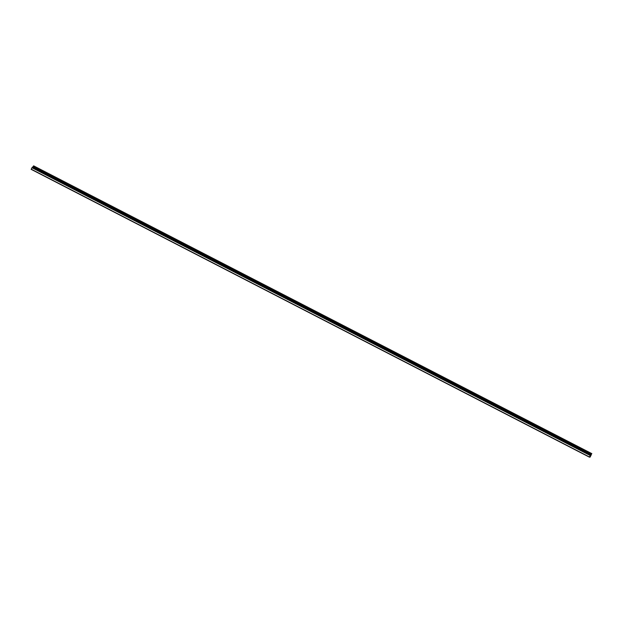<?xml version="1.0" encoding="UTF-8"?>
<svg xmlns="http://www.w3.org/2000/svg" width="623" height="623" viewBox="0 0 623 623"><rect width="100%" height="100%" fill="white"/><g stroke="black" fill="none" stroke-linecap="round" stroke-linejoin="round"><path stroke-width="0.93" d="M590.884 455.148L590.067 457.15L589.374 457.126L590.573 454.946L589.459 457.009L590.121 457.025L591.32 454.665L590.331 456.27L590.604 454.992M33.626 165.85L591.85 453.645M31.15 169.331L589.374 457.126L31.15 169.331L32.396 167.151L590.62 454.946L32.396 167.151M32.684 167.299L33.611 165.85M31.158 169.316L589.381 457.111M31.197 169.23L589.428 457.025L31.212 169.207M31.228 169.191L589.451 456.986M31.975 167.712L590.238 455.514M32.014 167.642L590.261 455.468M32.318 167.174L590.549 454.969M32.341 167.151L590.573 454.946M589.584 456.752L590.121 457.025L589.599 456.737M32.762 167.166L590.986 454.969M32.801 167.159L590.993 454.954M33.112 166.754L591.383 454.541M33.167 166.723L591.391 454.517M33.603 165.866L591.827 453.669"/></g></svg>
